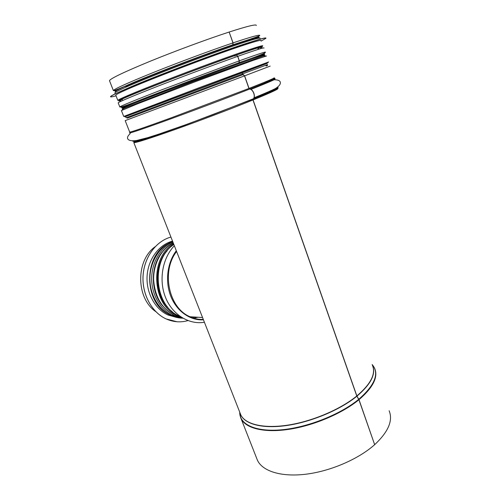 <?xml version="1.0" encoding="UTF-8"?>
<svg xmlns="http://www.w3.org/2000/svg" width="500" height="500" viewBox="0 0 500 500"><rect width="100%" height="100%" fill="white"/><g stroke="black" fill="none" stroke-linecap="round" stroke-linejoin="round"><path stroke-width="0.75" d="M231.762 45.644L232.819 44.769L232.963 42.906L229.15 32.038C207.556 39.062 175.131 51.05 149.969 61.331C123.925 72.1 110.431 78.55 109.488 80.669L109.581 80.913M234.3 55.806L235.081 56.112M238.894 62.856L182.206 83.894L138.525 100.819C128.688 104.6 123.338 107.137 122.469 108.431C123.831 107.463 137.188 102.088 162.55 92.306L238.831 63.75L239.25 60.844L237.681 56.369L236.281 55.106C215.219 62.525 183.35 74.419 158.588 84.106C132.944 94.2 119.688 99.819 118.806 100.956M256.7 458.363L257.444 460.262C262.394 471.075 280.9 477.194 305.613 474.244C330.294 471.306 358.387 459.212 374.656 444.675L358.913 399.738L356.775 396.012L252.969 99.969L253.406 98.731C255.712 96.181 252.913 89.113 249.575 89.094L248.931 88.456L244.519 75.862L242.413 73.956L241.925 72.581M374.625 444.575L359 399.669L356.863 395.944L253.075 99.925L253.512 98.688C255.825 96.131 253.025 89.069 249.681 89.056L249.037 88.413L244.625 75.825L242.512 73.919L242.031 72.544M239 62.819C256.537 56.337 264.988 53.762 264.356 55.1C264.931 54.513 256.456 57.381 238.931 63.712L239.356 60.806L237.787 56.331L236.388 55.069C256.706 47.969 265.062 45.469 261.462 47.562M234.4 55.775L235.181 56.075M231.869 45.606L232.925 44.737L233.069 42.869L229.156 32.05M374.738 444.6C388.363 431.788 393.162 420.506 389.131 410.763M229.256 32C247.581 26.113 256.594 23.938 256.306 25.488M155.769 311.619C135.95 298.244 135.625 260.525 155.106 246.737M166.131 318.931L166.169 318.938C151.831 312.431 141.919 294.256 143.088 275.712C144.194 257.156 156.131 241.056 170.931 237.062C156.119 241.038 144.169 257.137 143.056 275.694C141.881 294.244 151.794 312.425 166.131 318.931L177.013 321.763M166.169 318.938C173.356 322.131 180.606 322.688 187.919 320.6M172.531 241.125C159.056 244.569 148.15 259.1 147.106 275.894C146.006 292.688 155.006 309.169 168.038 314.988L175.956 317.275M249.6 42.381C224.75 49.931 149.681 78.25 125.862 89.044L125.406 89.25M265.931 38.131C266.337 36.719 244.163 43.762 210.294 56.125C176.481 68.456 138.119 83.55 121.388 91.006C114.331 94.15 110.706 96.025 110.5 96.631L110.519 96.756M261.062 41.112L265.925 38.3C267.188 36.562 245.5 43.394 211.406 55.812C177.375 68.206 138.325 83.556 121.412 91.081C114.362 94.225 110.731 96.1 110.531 96.706C110.431 97.163 112.263 96.869 116.025 95.825M260.894 40.613C262.05 39.019 241.775 45.425 210.106 56.969C178.5 68.481 142.144 82.75 126.169 89.831C119.438 92.812 115.969 94.594 115.763 95.162L115.825 95.312M122.156 99.075L119.412 100.644M261.594 47.031L258.494 47.688M258.238 36.538L256.606 37.525M117.081 90.188L114.375 90.544M258.269 36.531L258.238 37.25M115.688 91.062C114.738 91.112 114.763 90.794 115.756 90.1M251.906 38.5L256.281 37.594M117.362 90.031L122.444 87.238M264.363 53.338L260.881 55.106M260.844 55.119L259.344 55.763M127.088 105.581L125.15 106.213M127.069 105.588L125.131 106.219C121.744 107.3 120.675 107.506 121.906 106.831M264.344 53.344L260.9 55.1M260.863 55.113L259.363 55.756M125.094 106.231C121.744 107.3 120.688 107.5 121.931 106.825M250.931 89.431C277.769 78.694 282.2 76.331 264.219 82.35M254.006 97.819C270.538 91.062 278.444 87.444 277.719 86.95M133.238 140.869C132.019 141.75 133.831 141.494 138.663 140.094M277.181 88.806L277.106 88.756C277.556 88.162 275.806 88.744 271.863 90.494M275.831 88.844L274.306 89.188M137.544 140.325C135.225 141.481 134.225 142.15 134.537 142.344L134.575 142.356M359 399.669C373.125 387.494 378.35 377.081 374.681 368.431L373.881 366.881M240.556 417.394L241.081 418.65C245.562 428.25 263.8 433.062 288.644 429.381C313.45 425.719 342.062 413.587 358.913 399.738M358.806 399.263C375.112 384.925 379.562 373.344 372.15 364.525M239.731 412.163C239.294 424.212 255.2 432.144 281.363 429.812C307.45 427.525 340.206 414.594 358.719 399.331M356.956 396.15C371.1 384.044 376.25 373.75 372.406 365.269M240.075 413.038C242.819 423.3 260.094 428.988 285.081 425.744C310.019 422.519 339.644 410.288 356.875 396.219M356.863 395.944C370.831 384.006 376.025 373.812 372.444 365.375M240.138 413.206L240.787 414.862C245.169 424.219 263.1 428.837 287.544 425.169C311.956 421.5 340.138 409.581 356.775 396.012M253.075 99.925C270.538 92.781 278.794 88.969 277.831 88.488L274.581 89.025M136.75 140.638C134.488 141.769 133.512 142.425 133.825 142.613C135.706 142.944 149.656 138.5 175.669 129.3C200.731 120.356 232.35 108.356 252.969 99.969M253.181 99.038C273.306 90.806 281.281 87 277.1 87.631M249.681 89.056C271.631 80.363 279.312 76.95 272.719 78.831M130.719 132.169C125.8 134.669 136.675 131.131 163.35 121.562C189.419 112.15 226.3 98.263 249.575 89.094M249.037 88.413C266.644 81.475 275.025 77.938 274.181 77.794M129.662 132.025L129.694 132.1C131.419 132.019 145.294 127.244 171.312 117.781L248.931 88.456M244.625 75.825L270.188 66.106M129.694 132.1L125.181 120.612L244.519 75.862M266.038 66.006L267.581 65.431M127.231 118.188L243.119 74.594M242.512 73.919L267.6 64.581L266.7 65.319M125.644 116.525L126.125 117.762L242.413 73.956M239.069 62.75C259.519 55.394 267.731 52.7 263.719 54.675C267.775 52.688 259.562 55.375 239.081 62.744M123.125 107.644C117.75 109.131 128.044 104.806 154.006 94.681L238.969 62.787L153.95 94.694C127.987 104.825 117.713 109.144 123.125 107.638M239.356 60.806C257.312 54.375 266 51.5 265.425 52.175C265.912 52.987 257.181 56.463 239.219 62.606M119.931 106.994L119.794 106.912C121.144 105.844 134.838 100.256 160.869 90.156L239.25 60.844M237.787 56.331C255.8 49.981 264.538 47.213 264.006 48.025M118.231 102.938L118.194 102.831C119.481 101.6 133.138 95.881 159.175 85.675C184.306 75.881 216.438 63.888 237.681 56.369M260.269 47.219L257.894 48.762M122.5 99.706L120.538 99.887M232.8 44.856C252.625 38.181 261.212 35.894 258.556 37.994M115.95 91.825C112.4 91.862 123.594 86.575 149.531 75.975C174.819 65.75 209.931 52.631 232.7 44.887M233.069 42.869C251.25 36.775 260.144 34.337 259.744 35.55C260.025 35.913 251.088 38.975 232.925 44.737M258.95 36.275L258.506 36.562M115.044 90.719L113.375 90.569C114.475 88.844 128.044 82.725 154.081 72.213C179.231 62.144 211.525 50.156 232.963 42.906M202.55 317.525L190.019 316.75C168.744 308.119 160.987 271.388 176.606 251.5M175.75 316.106L172.65 315.087M195.75 317.106L193.431 317.419M195.806 317.113L193.463 317.431M198.044 317.25L194.869 317.856M203.45 319.819C190.275 320.706 176.875 311.425 170.894 296.519C164.906 281.631 167.188 262.806 176.3 250.731M180.012 316.375L179.375 316.094C154.137 306.275 150.488 259.594 173.85 244.494M180.7 316.856L176.706 315.812M162.288 305.45C150.512 291.475 150.375 266.544 161.931 252.456M162.975 251.175C166.006 247.688 169.45 245 173.312 243.119M180.731 316.869L176.656 315.806M162.656 305.925C150.387 291.869 150.244 266.15 162.288 251.981M163.287 250.8C166.244 247.481 169.581 244.919 173.306 243.106M182.906 318.231L173.044 315.7C160.625 310.1 151.681 294.938 151.669 278.788C151.637 262.638 160.506 247.544 172.85 241.938M182.594 318.175C178.694 318.113 174.894 317.25 171.2 315.587C158.525 309.881 149.519 294.212 149.887 277.762C150.219 261.306 159.831 246.312 172.644 241.412M167.113 250.837C154.206 265.169 154.262 292.362 167.3 306.712M172.237 311.644C152.644 297.875 152.513 259.831 171.894 245.981M173.581 243.806C149.131 257.775 151.9 305.887 177.719 315.875L181.256 317.225M182.444 317.956L174.988 315.706C162.006 308.9 154.887 296.95 153.644 279.844C153.25 264.062 161.35 248.956 173.144 242.694M178.994 316.419L177.2 315.837M176.544 315.8L180.7 317.038M264.656 55.975C265.925 55.325 265.087 55.462 262.144 56.394L193.162 81.581L125.044 108.006C122.225 109.237 121.487 109.688 122.831 109.356M121.406 110.588L137.513 103.831L196.188 81.369L253.119 60.381L266.556 55.963M123.706 116.438L126.094 115.988L140.481 110.731L255.287 67.575L267.575 62.806L268.606 61.969L198.594 87.938L123.731 116.45L121.381 110.531M267.188 63.375L124.844 116.844L267.194 63.381M168.6 315.019L172.725 316.231M167.975 243.7C143.488 255.581 143.606 302.3 168.294 314.094M258.869 38.144C261.85 35.706 242.812 41.431 211 52.931C179.262 64.388 141.8 79.138 125.6 86.456M260.113 38.338C261.238 36.637 240.919 42.956 209.213 54.475C177.569 65.969 141.206 80.3 125.25 87.469C118.531 90.494 115.075 92.312 114.881 92.925L114.95 93.088M117.812 100.381L128.925 95.894C145.044 89.125 181.112 75.094 212.413 63.606C243.7 51.956 263.913 45.8 262.706 45.919C263.938 44.55 243.775 51.175 212.188 62.769C180.662 74.331 144.331 88.462 128.306 95.325C121.55 98.219 118.056 99.906 117.812 100.381L115.763 95.162M260.6 47.956C267.688 44.4 251.519 49.413 219.15 61.188C186.881 72.919 146.344 88.594 129.262 95.875C119.275 100.15 116.444 101.75 120.763 100.662M129.169 84.325L124.262 86.662M125.956 105.481L123.338 107.487M263.4 54.7L261.281 54.612M142.394 139.188C134.681 141.744 135.481 141.6 134.537 142.344L134.544 142.363M257.444 460.262L241.081 418.65L239.794 413.906M240.15 413.225L133.825 142.613L157.344 134.919L184.438 125.312L253.025 99.138M277.838 88.494L253.131 99.094M253.406 98.731L212.894 114.663L184.838 125.037L159.144 134.012L147.744 137.662L136.544 140.506C126.737 141.812 125.394 137.8 130.206 133.625M274.175 79.75C279.081 79.819 281.075 81.219 280.156 83.963C279.75 85.1 278.519 86.4 276.462 87.863C274.281 89.475 264.731 94.094 253.512 98.688M125.638 116.519L125.5 116.163M239.119 62.644C211.869 72.519 165.25 90.144 142.256 99.15C127.481 105.181 119.994 107.769 119.794 106.912L118.194 102.831M232.819 44.769C204.762 54.344 159.094 71.706 134.544 82.05C120.512 88.287 113.456 91.131 113.375 90.569L109.488 80.669M190.019 316.75C194.325 318.731 198.75 319.619 203.287 319.419M174.344 245.738C162.562 258.094 158.619 279.6 165.325 296.925C171.919 314.306 188.738 324.963 204.406 322.262M179.644 316.112L179.375 316.094C153.737 306.131 150.356 259.456 173.844 244.475M168.431 243.431C163.906 246.369 159.95 250.169 156.569 254.838C153.525 260.394 151.588 265.081 150.762 268.9C149.637 274.569 149.475 280.275 150.275 286.038C153.012 300.156 159.987 310.006 171.2 315.587L182.844 318.194M172.256 243.194C165.55 247.625 160.6 253.294 157.4 260.2C154.262 267.638 153.069 275.519 153.819 283.844C156.106 299.081 163.156 309.7 174.988 315.706L177.719 315.875L181.231 317.206M168.038 314.988L170.2 315.119M115.244 93.831L114.894 92.9"/></g></svg>

